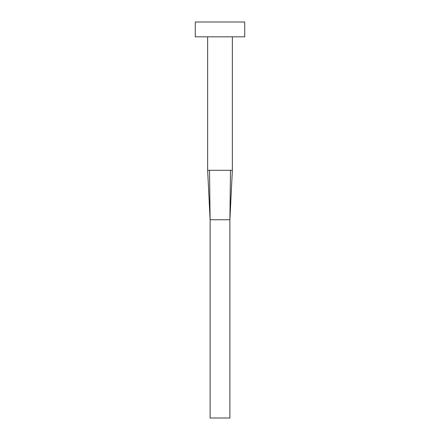 <?xml version="1.0" encoding="UTF-8"?>
<svg xmlns="http://www.w3.org/2000/svg" width="440" height="440" viewBox="0 0 440 440"><rect width="100%" height="100%" fill="white"/><g stroke="black" fill="none" stroke-linecap="round" stroke-linejoin="round"><path stroke-width="0.33" stroke-dasharray="2.2 1.65" d="M232.359 36.834L207.642 36.834L232.359 36.834M195.283 36.834L244.717 36.834M195.283 22L244.717 22M207.642 170.313L232.359 170.313M230.483 170.313L229.889 219.753L210.111 219.753L209.517 170.313M229.889 219.753L229.889 418L210.111 418L210.111 219.753"/><path stroke-width="0.66" d="M232.359 36.834L232.359 170.313L207.642 170.313L207.642 36.834M244.717 36.834L195.283 36.834L195.283 22L244.717 22L244.717 36.834M230.483 170.313L229.889 219.753L210.111 219.753L209.517 170.313M232.359 170.313L229.889 219.753L229.889 418L210.111 418L210.111 219.753L207.642 170.313"/></g></svg>
